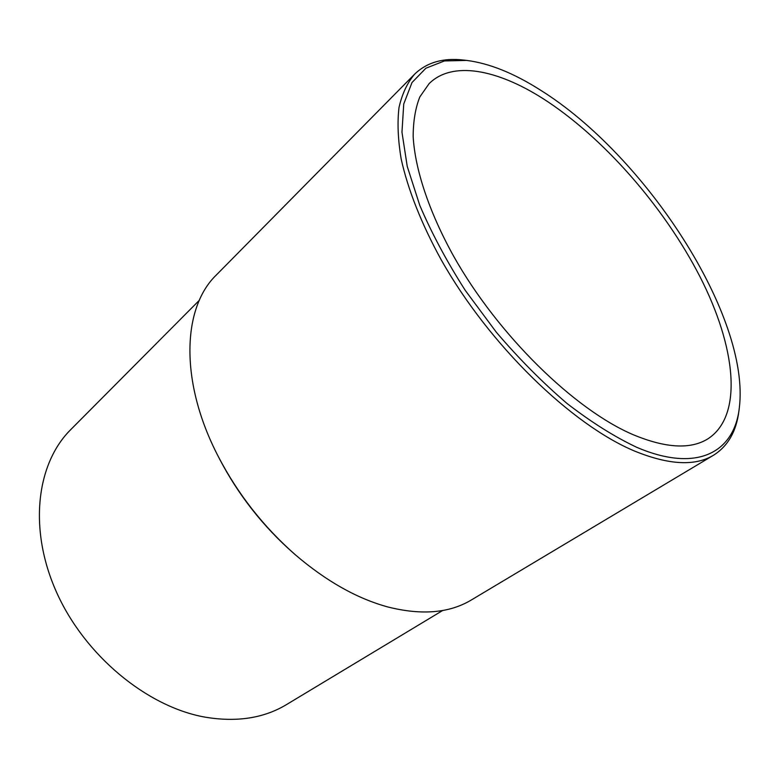 <?xml version="1.0" encoding="UTF-8"?>
<svg xmlns="http://www.w3.org/2000/svg" width="779" height="779" viewBox="0 0 779 779"><rect width="100%" height="100%" fill="white"/><g stroke="black" fill="none" stroke-linecap="round" stroke-linejoin="round"><path stroke-width="1.17" d="M199.346 300.285L70.792 429.57C36.701 463.262 28.083 528.513 56.439 592.001C84.648 655.451 146.968 706.787 204.906 717.118C236.602 722.445 263.818 718.267 286.536 704.567L442.706 610.483M540.168 89.936C513.78 73.158 489.28 63.313 466.65 60.411L444.429 60.947L425.879 68.221L411.994 82.545L403.746 103.967L401.964 132.167L407.232 166.385L419.784 205.383C431.683 233.233 446.864 261.608 465.336 290.499L496.369 332.292C519.067 358.846 542.603 382.567 566.985 403.444C591.251 422.179 614.465 436.776 636.618 447.253C697.302 473.32 734.285 452.209 739.31 407.962C750.693 316.517 645.285 155.313 540.168 89.936M739.31 407.962L738.92 410.991C736.398 431.362 727.956 446.094 713.583 455.199C695.287 466.339 669.093 465.014 635.002 451.236C571.971 425.149 489.193 345.029 441.284 259.943C421.488 223.982 407.894 189.433 401.195 159.101C397.952 139.753 397.222 122.556 399.004 107.531C402.11 93.899 407.329 82.769 414.642 74.151C426.911 62.359 443.232 57.665 463.612 60.071L466.65 60.411M295.553 554.969L293.926 553.557C263.068 526.487 238.17 494.743 219.22 458.334L218.237 456.416C237.848 494.1 263.623 526.955 295.553 554.969C326.343 581.251 357.103 598.584 387.854 606.968C421.634 615.478 449.483 613.131 471.402 599.947L713.583 455.199M414.642 74.151L216.406 274.919C182.403 307.452 179.18 381.301 218.237 456.416M633.239 434.721C665.665 448.188 690.515 449.58 707.79 438.908C743.945 415.587 735.61 346.275 699.873 276.496C663.747 206.347 602.673 136.539 542.408 98.222C496.788 69.36 452.317 60.616 429.093 83.655L419.862 96.859C415.45 107.853 413.221 121.086 413.162 136.539C414.993 169.111 428.839 211.391 453.485 255.94C497.791 334.873 574.386 409.686 633.239 434.721"/></g></svg>
